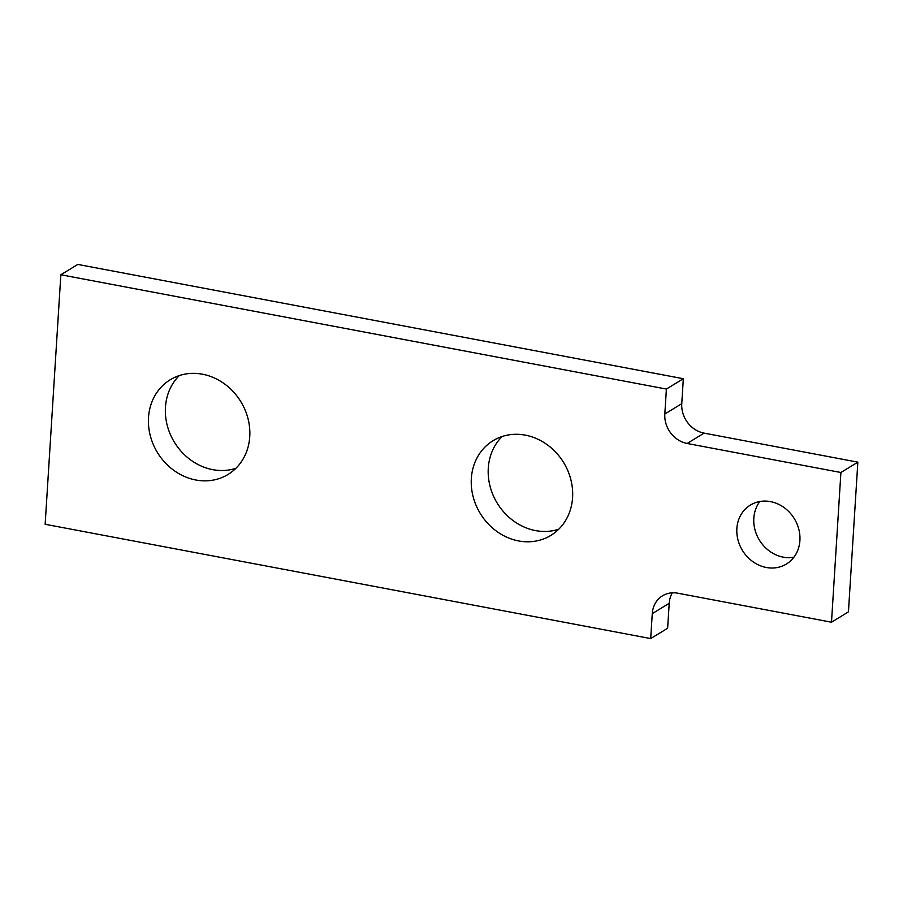 <?xml version="1.0" encoding="UTF-8"?>
<svg xmlns="http://www.w3.org/2000/svg" width="903" height="903" viewBox="0 0 903 903"><rect width="100%" height="100%" fill="white"/><g stroke="black" fill="none" stroke-linecap="round" stroke-linejoin="round"><path stroke-width="1.35" d="M683.334 378.718L666.391 389.058L60.851 274.76L77.793 264.421L683.334 378.718L681.765 403.664A26.164 23.038 -121.4 0 0 704.08 433.124L687.138 443.475L840.907 472.495L831.494 622.212L677.713 593.192A26.164 23.038 -121.4 0 0 662.509 595.811A26.164 23.038 -121.4 0 0 652.271 613.634L650.702 638.579L667.633 628.24L669.213 603.294L652.271 613.634M666.391 389.058L664.822 414.014A26.164 23.038 -121.4 0 0 687.138 443.475M60.851 274.76L45.15 524.282L650.702 638.579M672.306 592.808A26.164 23.038 -121.4 0 0 669.213 603.294M840.907 472.495L857.85 462.155L848.436 611.873L831.494 622.212M857.85 462.155L704.08 433.124M766.308 567.49A34.54 30.409 -121.4 0 0 786.389 564.036A34.54 30.409 -121.4 0 0 798.828 529.316A34.54 30.409 -121.4 0 0 770.462 501.616A34.54 30.409 -121.4 0 0 750.382 505.07A34.54 30.409 -121.4 0 0 737.943 539.802A34.54 30.409 -121.4 0 0 766.308 567.49M518.638 540.942A55.478 48.841 -121.4 0 0 550.875 535.389A55.478 48.841 -121.4 0 0 570.854 479.617A55.478 48.841 -121.4 0 0 525.298 435.144A55.478 48.841 -121.4 0 0 493.061 440.698A55.478 48.841 -121.4 0 0 473.07 496.458A55.478 48.841 -121.4 0 0 518.638 540.942M195.804 480.001A55.478 48.841 -121.4 0 0 228.041 474.447A55.478 48.841 -121.4 0 0 248.02 418.687A55.478 48.841 -121.4 0 0 202.464 374.203A55.478 48.841 -121.4 0 0 170.227 379.757A55.478 48.841 -121.4 0 0 150.248 435.528A55.478 48.841 -121.4 0 0 195.804 480.001M759.841 501.515A34.54 30.409 -121.4 0 0 753.813 518.266A34.54 30.409 -121.4 0 0 783.251 557.151A34.54 30.409 -121.4 0 0 793.872 557.253M502.124 436.51A55.478 48.841 -121.4 0 0 488.286 468.138A55.478 48.841 -121.4 0 0 535.581 530.603A55.478 48.841 -121.4 0 0 558.743 529.226M179.302 375.569A55.478 48.841 -121.4 0 0 165.452 407.208A55.478 48.841 -121.4 0 0 212.747 469.662A55.478 48.841 -121.4 0 0 235.909 468.296M681.765 403.664L664.822 414.014"/></g></svg>
